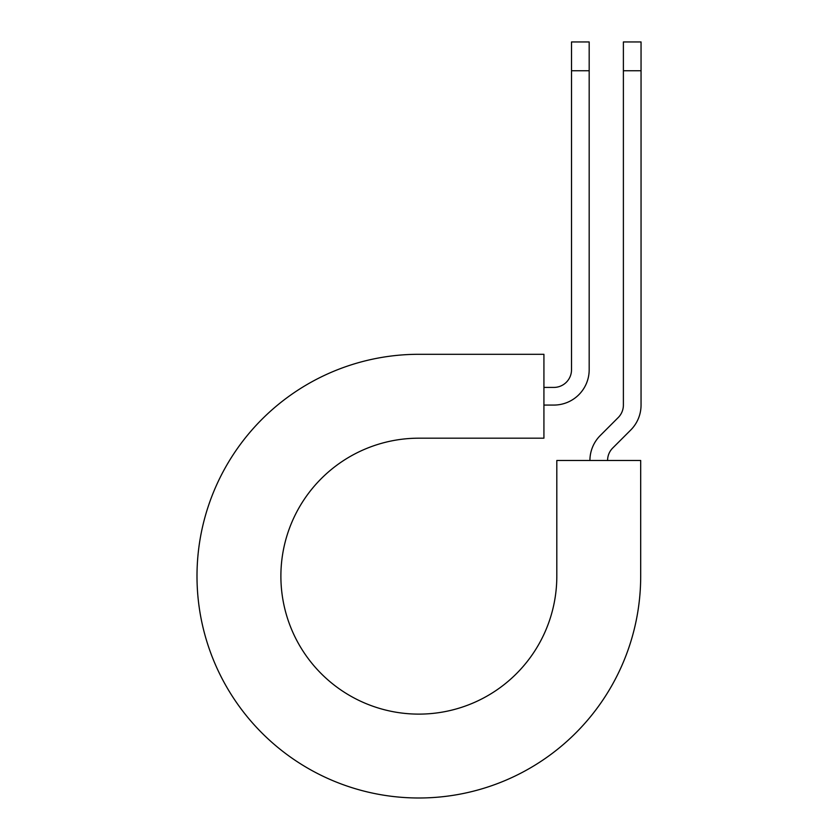 <?xml version="1.0" encoding="UTF-8"?>
<svg xmlns="http://www.w3.org/2000/svg" width="839" height="839" viewBox="0 0 839 839"><rect width="100%" height="100%" fill="white"/><g stroke="black" fill="none" stroke-linecap="round" stroke-linejoin="round"><path stroke-width="1.26" d="M571.516 70.749L571.516 41.95L589.177 41.95L589.177 70.749L571.516 70.749L571.516 369.758A17.661 17.661 0 0 1 553.855 387.419L543.924 387.419M589.177 70.749L589.177 369.758A35.322 35.322 0 0 1 553.855 405.069L543.924 405.069M607.583 460.485A17.661 17.661 0 0 1 612.753 447.995L630.708 430.05A35.322 35.322 0 0 0 641.048 405.069L641.048 41.95L623.387 41.95L623.387 405.069A17.661 17.661 0 0 1 618.217 417.56L600.273 435.514A35.322 35.322 0 0 0 589.922 460.485M641.048 70.749L623.387 70.749M418.85 354.299L543.924 354.299L543.924 438.189L418.85 438.189A137.963 137.963 0 0 0 280.887 576.152A137.963 137.963 0 0 0 418.85 714.115A137.963 137.963 0 0 0 556.813 576.152L556.813 460.485L640.692 460.485L640.692 576.152A221.842 221.842 0 0 1 418.85 797.994A221.842 221.842 0 0 1 196.997 576.152A221.842 221.842 0 0 1 418.85 354.299"/></g></svg>
